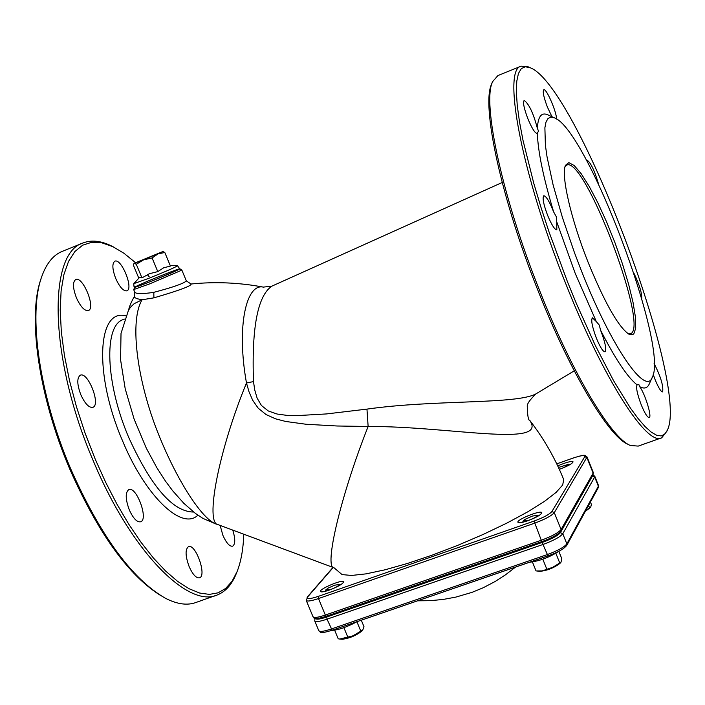 <?xml version="1.0" encoding="UTF-8"?>
<svg xmlns="http://www.w3.org/2000/svg" width="705" height="705" viewBox="0 0 705 705"><rect width="100%" height="100%" fill="white"/><g stroke="black" fill="none" stroke-linecap="round" stroke-linejoin="round"><path stroke-width="1.06" d="M216.867 524.229C203.128 520.88 176.417 480.863 156.202 428.411C136.206 375.747 129.852 319.753 142.102 299.766L134.162 303.688L130.592 307.124L128.407 310.341M186.332 280.898L191.055 284.018C191.795 285.789 179.414 290.407 153.91 297.845L142.102 299.766L136.973 298.7L134.223 297.254L134.778 292.267M263.864 287.217L263.291 287.111C246.459 283.102 236.201 325.754 246.477 383L248.98 391.663L252.646 400.202L258.18 408.16L266.049 414.558L275.532 418.814L285.622 421.449L306.164 424.269L337.122 425.996L368.133 426.481C448.362 426.084 548.217 448.027 529.904 420.568L529.552 420.101M181.775 269.892L186.349 280.925C183.767 283.516 172.919 287.314 153.805 292.328L153.285 292.425C142.172 294.055 135.994 293.967 134.743 292.17L133.659 289.579L149.724 283.859L180.515 270.702L181.775 269.892L178.947 268.975M563.744 479.673L562.66 485.022L556.122 492.398L544.304 501.493L527.666 511.883L506.983 523.039L483.295 534.381L457.871 545.3L432.077 555.179L407.314 563.507L384.921 569.834L366.018 573.87L351.531 575.456L342.057 574.584L334.082 567.807C323.683 568.23 340.665 495.641 368.133 426.481L366.961 409.111L326.503 413.932L296.417 415.65L286.574 415.324L277.021 414.011L268.288 410.962L261.449 405.507L257.14 398.175L254.743 390.006L253.492 381.581C251.597 327.508 257.713 295.703 271.848 286.168L263.282 287.111M329.068 590.164C337.959 586.754 342.824 583.969 343.661 581.81C343.3 578.884 319.03 588.983 320.449 591.477C321.066 592.323 323.939 591.892 329.068 590.164M527.807 520.739C536.505 517.435 541.167 514.765 541.792 512.711C541.308 509.689 516.351 519.664 517.919 522.255C518.704 523.189 521.991 522.678 527.807 520.739M559.303 469.292L560.316 468.94C568.23 465.926 572.478 463.555 573.05 461.828C571.138 460.964 566.036 462.321 557.734 465.917M263.238 287.102C239.242 282.573 215.175 281.542 191.037 284.009L190.87 284.027M243.78 534.214C243.26 549.23 241.004 561.77 236.995 571.817L231.989 581.369L225.67 588.428L218.118 592.826L209.403 594.394L199.656 593.037L189.002 588.701L177.616 581.369L165.693 571.112L153.426 558.043L141.062 542.348L128.821 524.291L116.959 504.181L105.706 482.396L95.298 459.36L85.12 433.223L76.457 406.759L69.504 380.612L64.428 355.39L61.317 331.685L60.216 310.024L61.106 290.848L63.917 274.545L68.544 261.388L74.836 251.57L82.617 245.199L91.685 242.3L101.828 242.811L112.818 246.635L123.957 253.271L135.475 262.621M147.327 274.633L149.143 276.686M80.837 394.774C76.986 384.401 76.81 377.889 80.3 375.219C87.958 371.332 101.097 404.908 92.866 407.331C89.006 407.931 84.988 403.745 80.837 394.774M129.332 509.971C125.384 499.237 125.208 492.451 128.786 489.623C136.382 485.78 148.808 519.418 140.665 521.788C137.017 522.414 133.245 518.466 129.332 509.971M189.187 566.723C185.327 556.148 185.08 549.459 188.438 546.675C195.488 543.097 207.103 575.659 199.55 577.818C196.272 578.373 192.817 574.681 189.187 566.723M232.773 530.116C235.426 538.849 235.391 544.207 232.668 546.19C229.636 546.675 226.393 543.079 222.93 535.421L220.119 525.41M115.743 278.537C112.262 269.231 111.954 263.45 114.836 261.211C121.339 257.836 133.906 288.812 126.856 290.839C123.401 291.262 119.691 287.164 115.743 278.537M76.422 297.81C72.765 288.045 72.536 281.947 75.708 279.532C82.882 275.858 96.065 308.314 88.336 310.57C84.565 311.081 80.59 306.825 76.422 297.81M536.346 393.628L536.1 393.795C516.686 404.608 435.285 399.409 366.961 409.111M628.992 444.811L628.067 444.344C609.111 436.985 570.935 373.703 538.814 292.637C501.466 199.929 480.977 105.01 491.658 83.992L492.504 81.903M333.571 567.622L218.303 524.731C204.67 523.885 218.435 451.2 246.477 383L253.492 381.581M113.232 246.838L110.958 245.692C100.568 240.722 91.297 239.797 83.137 242.943C47.332 253.077 49.394 359.162 93.086 460.383C130.451 550.499 188.05 609.049 217.598 594.817C225.67 591.53 231.883 584.507 236.237 573.738L236.598 572.83M216.021 595.373L196.439 602.299C187.618 605.736 177.219 604.361 165.243 598.157C131.967 578.972 100.445 535.853 70.685 468.799C39.039 394.941 27.724 313.143 41.992 275.955C46.697 263.097 53.465 254.893 62.287 251.359L83.137 242.943M40.943 279.11C27.372 316.43 38.722 396.615 69.725 468.975C98.374 533.703 128.918 576.029 161.366 595.954M588.252 262.63C570.962 219.405 560.748 174.787 565.498 165.278L568.865 162.626L574.205 165.525L581.132 173.641L589.186 186.367L597.858 202.828L606.626 222.004L614.989 242.749L622.453 263.864L628.587 284.115L633.019 302.304L635.461 317.32L635.716 328.186L633.725 334.117L629.539 334.602C618.981 327.966 605.225 303.978 588.252 262.63M628.181 333.853L630.393 333.773C650.169 328.592 584.498 154.862 566.617 165.164L565.084 166.512M581.273 270.447C611.367 347.16 646.062 397.03 652.407 376.999C668.781 345.943 586.798 128.98 554.394 117.832L550.816 117.109L548.005 118.51L546.005 122.071L544.886 127.764L545.397 145.3L547.054 156.907L553.108 184.922L562.475 217.678L574.513 252.804L581.273 270.447M666.93 431.16L661.739 437.787C647.26 446.97 603.313 378.99 565.419 282.846C521.841 174.505 501.96 69.24 521.162 66.164L497.959 75.523L492.601 81.657C481.859 102.789 502.577 198.625 540.303 292.284C572.742 374.179 611.261 438.078 630.323 445.463L638.21 446.106L660.929 438.078M521.162 66.164L528.124 66.799L530.354 67.803L525.331 66.755L521.33 68.614L518.448 73.443L516.774 81.251L516.36 91.985L517.25 105.538L519.47 121.736L523.004 140.33L533.817 183.459L540.929 207.226L549.019 231.875L567.499 281.85L576.54 303.89L595.161 345.142L613.509 380.559L630.473 408.16L638.131 418.585L645.11 426.613L651.323 432.183L656.699 435.285L661.193 435.937L664.762 434.192L667.388 430.138C689.975 384.577 576.937 85.349 530.354 67.803M654.099 363.516C660.726 376.567 663.564 386.023 662.621 391.892C660.964 391.848 658.452 387.741 655.086 379.572L653.218 374.425M652.125 377.624L649.393 383.696C647.507 388.191 644.255 389.169 639.655 386.631C644.908 393.346 652.248 417.069 649.19 417.545C647.401 417.545 644.74 413.28 641.215 404.767C637.241 394.069 635.848 387.433 637.056 384.86C627.441 377.166 615.28 358.933 600.554 330.169C605.146 342.048 606.644 349.266 605.057 351.813C603.048 351.795 600.149 347.221 596.36 338.1C592.147 326.759 590.834 320 592.412 317.814L596.298 321.577L575.192 273.329L556.721 221.828L556.835 229.848C554.676 229.742 551.592 224.869 547.573 215.228C543.485 204.265 542.224 197.779 543.784 195.77C546.163 196.078 549.442 201.427 553.61 211.835C543.343 177.563 537.924 151.337 537.342 133.139L537.034 133.395C534.919 133.192 531.852 128.257 527.816 118.581C523.956 108.262 522.74 102.216 524.176 100.427C528.979 103.891 533.385 113.197 537.369 128.345C537.986 116.545 541.422 112.025 547.688 114.783L547.75 114.818M551.953 116.722L547.353 106.966C543.687 97.158 542.489 91.421 543.766 89.755C546.234 87.931 556.597 111.672 556.562 119.048M586.754 160.828L587.159 160.264C590.772 162.688 594.571 170.619 598.536 184.058M634.024 273.443C639.444 284.714 642.017 293.13 641.735 298.7M596.298 321.577L599.294 325.111L600.554 330.169M637.056 384.86L638.915 384.648L639.655 386.631M537.369 128.345L538.541 131.086L537.342 133.139M553.61 211.835L556.28 216.691L556.721 221.828M330.663 589.503L325.657 590.023L328.23 588.032L334.655 585.221L338.999 584.471C339.211 585.573 336.435 587.247 330.663 589.503M334.663 630.226L338.206 638.8L339.722 639.038L352.941 635.839L362.767 629.988L364.009 626.771L361.295 620.197M362.687 630.085L361.921 631.028C355.981 635.637 349.407 638.377 342.198 639.268L340.541 639.109M343.899 627.679L347.794 637.117M356.915 621.766L360.757 631.063M331.729 630.376C338.065 630.164 346.552 627.247 357.188 621.616M561.356 468.561L559.276 469.23M558.475 467.477L568.627 464.278L564.15 467.459M585.776 510.57L590.693 507.3L591.38 504.401L590.438 502.03M590.614 507.388L585.353 511.328M588.596 505.406L589.547 507.776M529.006 520.211L523.26 520.836L524.881 519.426L532.469 516.06L536.972 515.364C537.333 516.404 534.681 518.016 529.006 520.211M532.434 562.008L536.038 570.935L542.066 570.927L552.764 567.305L560.986 562.193L561.85 558.827L558.88 551.433M560.88 562.308L560.052 563.295C554.015 567.895 547.265 570.583 539.81 571.367L537.651 571.138M542.806 559.224L546.719 568.917M555.866 553.346L559.682 562.828M529.763 562.185C539.563 561.101 549.53 557.32 559.673 550.843M136.285 264.269L134.267 263.353L143.653 259.819L136.285 264.269L141.952 277.885L139.458 277.523L133.783 283.657L148.367 278.484C165.939 271.416 175.66 267.177 177.537 265.785L179.326 268.261C182.745 267.909 172.972 272.403 150.006 281.753C127.094 290.504 137.836 285.833 134.003 286.547L133.756 283.683M163.066 251.597L164.803 252.487L157.938 253.923L152.113 257.959L143.653 259.819L162.688 251.623L134.047 263.362L133.324 265.018L138.815 278.211M164.803 252.487L170.434 266.067L163.683 267.785L157.779 271.61L149.425 273.707L141.952 277.885M152.113 257.959L157.779 271.61M178.33 269.707C169.306 274.412 125.878 291.579 135.924 286.477C145.248 281.665 187.512 264.948 178.33 269.707M573.033 458.1L572.918 458.144C581.22 455.36 585.168 454.857 584.771 456.655L551.909 511.53C549.468 514.386 543.511 517.567 534.046 521.083L318.255 596.395L318.501 598.563L534.434 523.251C544.965 519.347 551.583 515.804 554.289 512.632L587.08 456.972L593.258 472.421L593.02 474.544L561.021 530.997M584.771 456.655L586.948 457.651L593.125 473.125L561.083 529.525L560.968 531.077C558.06 534.601 551.803 538.082 542.189 541.502L542.251 541.449M551.909 511.53L554.289 512.632L561.083 529.525C558.413 532.777 551.812 536.346 541.281 540.233L542.189 541.502M534.046 521.083L541.281 540.233L325.331 615.051L326.353 616.24L542.092 541.502M318.255 596.395C309.68 599.188 306.173 599.338 307.724 596.853L306.234 600.404C307.098 601.629 311.187 601.012 318.501 598.563L325.331 615.051C318.017 617.492 313.919 618.065 313.029 616.787L306.27 600.484M307.724 596.853L333.218 567.49M556.756 463.872L572.918 458.144M153.91 297.845L153.805 292.328M125.675 315.849C97.272 308.085 93.941 374.681 122.414 440.519C145.371 496.329 181.969 530.918 197.893 515.188M193.628 512.041C172.998 511.874 151.381 487.049 128.786 437.576C105.477 383.344 103.591 325.454 123.234 319.568L124.406 319.109M315.056 618.382L314.721 620.876C315.62 622.171 319.726 621.607 327.041 619.175L326.785 616.998C320.079 619.228 316.378 619.721 315.69 618.479M592.588 475.302L592.5 475.99L594.676 476.985L594.8 476.28L592.879 474.809M592.5 475.99L560.404 532.654L562.784 533.755L594.676 476.985L598.378 486.256L566.855 543.872C564.203 547.186 557.62 550.772 547.098 554.65L331.13 629.054C323.815 631.477 319.7 632.024 318.792 630.693L314.756 620.964M560.404 532.654C557.999 535.588 552.059 538.796 542.594 542.295L542.991 544.48C553.522 540.594 560.114 537.016 562.784 533.755L566.855 543.872L566.75 545.397C563.868 548.992 557.611 552.5 547.996 555.91L548.058 555.848M547.891 555.901L332.143 630.235L327.041 619.175L542.991 544.48L547.996 555.91M542.594 542.295L326.785 616.998M598.325 487.569L598.501 485.534L598.281 487.657L566.802 545.317M177.493 265.776L170.169 265.441M215.836 523.956L202.925 518.386L195.408 513.407L183.802 503.291L172.619 490.715L165.402 481.03L156.827 467.706L146.27 448.098L134.144 419.184L125.208 388.816L120.564 359.691L121.022 333.412L128.513 310.165M134.311 296.602C131.324 301.828 129.429 306.27 128.636 309.936M135.025 286.944L133.65 289.561M593.258 472.421L593.064 474.465M542.18 541.51L326.353 616.24M326.336 616.249C310.693 621.202 314.527 616.567 313.064 616.875M556.747 463.855L572.962 458.1C588.322 453.192 584.031 455.959 587.08 456.972M307.072 597.294L333.016 567.41M216.876 524.238L217.607 524.476M502.189 182.498L271.848 286.16M574.267 370.83L536.108 393.778C529.614 399.964 526.688 404.3 527.322 406.794C527.507 416.047 528.371 420.638 529.904 420.568M563.753 479.691C555.24 458.523 544.004 438.88 530.054 420.77M112.818 246.635L110.958 245.692M236.995 571.817L236.237 573.738M554.394 117.832L547.688 114.783M547.979 555.919L332.143 630.235C317.497 634.729 321.224 631.521 318.827 630.781M417.607 600.81L430.438 600.669L443.216 599.435L455.818 597.109L471.909 592.394L483.092 587.811L494.989 581.581L505.547 574.778L515.505 567.102M594.8 476.28L598.501 485.534M325.657 590.023L325.075 591.372M338.999 584.471L340.312 584.991M568.627 464.278L569.746 464.745M523.26 520.836L522.625 522.264M536.972 515.364L538.391 515.945"/></g></svg>

